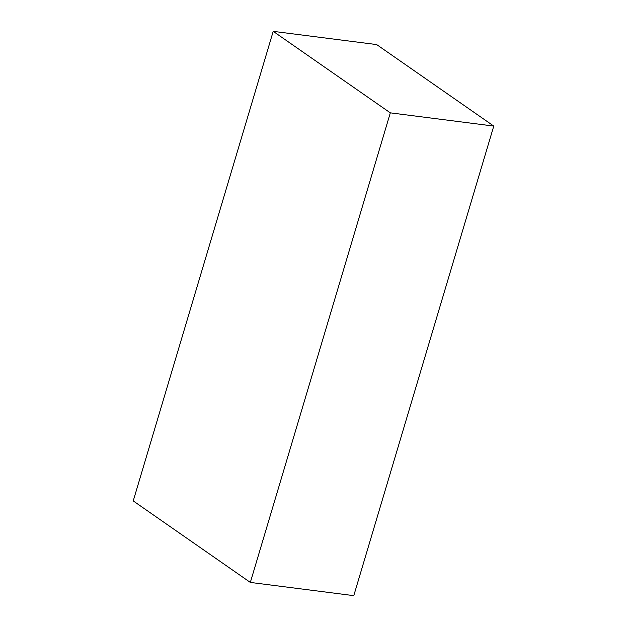 <?xml version="1.0" encoding="UTF-8"?>
<svg xmlns="http://www.w3.org/2000/svg" width="627" height="627" viewBox="0 0 627 627"><rect width="100%" height="100%" fill="white"/><g stroke="black" fill="none" stroke-linecap="round" stroke-linejoin="round"><path stroke-width="0.94" d="M133.23 500.918L273.215 31.35L376.662 44.58L493.77 126.082L390.323 112.852L250.338 582.42L133.23 500.918L273.215 31.35L390.323 112.852L250.338 582.42L353.785 595.65L493.77 126.082L390.323 112.852L273.215 31.35L376.662 44.58L493.77 126.082L353.785 595.65L250.338 582.42L133.23 500.918"/></g></svg>
